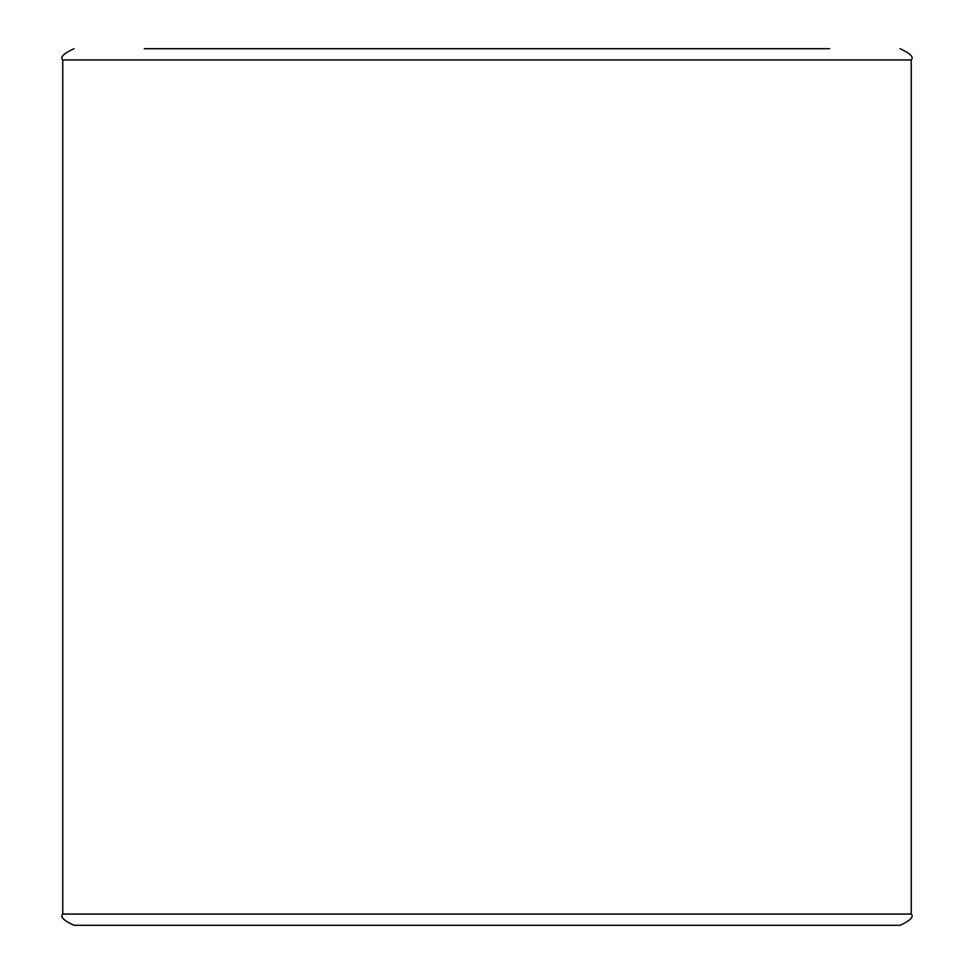<?xml version="1.0" encoding="UTF-8"?>
<svg xmlns="http://www.w3.org/2000/svg" width="974" height="974" viewBox="0 0 974 974"><rect width="100%" height="100%" fill="white"/><g stroke="black" fill="none" stroke-linecap="round" stroke-linejoin="round"><path stroke-width="1.46" d="M829.702 48.7L144.298 48.7M900.013 925.3L73.987 925.3C63.639 920.54 59.889 916.802 62.75 914.062L911.25 914.062C914.111 916.802 910.361 920.54 900.013 925.3M900.013 48.7C910.361 53.46 914.111 57.198 911.25 59.938L62.75 59.938C59.889 57.198 63.639 53.46 73.987 48.7M62.75 59.938L62.75 914.062M911.25 59.938L911.25 914.062"/></g></svg>
